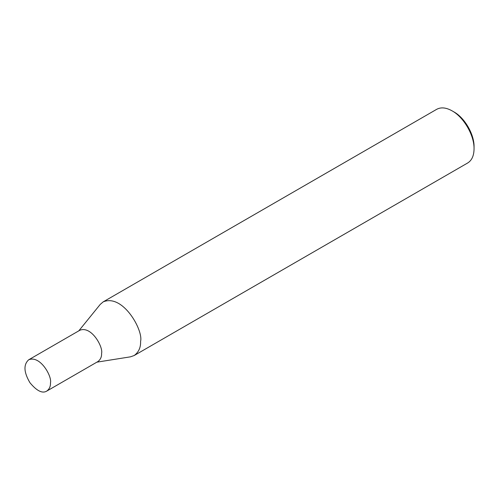 <?xml version="1.0" encoding="UTF-8"?>
<svg xmlns="http://www.w3.org/2000/svg" width="499" height="499" viewBox="0 0 499 499"><rect width="100%" height="100%" fill="white"/><g stroke="black" fill="none" stroke-linecap="round" stroke-linejoin="round"><path stroke-width="0.75" d="M78.792 330.856L100.205 304.434L103.187 301.87L436.65 109.343C440.966 106.998 446.131 107.51 452.144 110.878C463.845 117.29 474.349 135.485 474.05 148.827C473.963 155.719 471.823 160.447 467.632 163.011L134.169 355.531L130.451 356.835L96.868 362.162M474.05 148.827L474.05 146.718C474.324 134.487 464.7 117.808 453.965 111.932L452.144 110.878M103.187 301.87C122.985 293.531 143.481 330.475 140.587 341.347C140.843 347.454 138.703 352.182 134.169 355.531M28.661 359.804L79.784 330.288C91.329 325.423 103.287 346.973 101.596 353.317C101.746 356.879 100.499 359.636 97.854 361.594L46.738 391.104C42.359 393.723 36.776 390.935 29.971 382.752C23.79 372.298 23.353 364.65 28.661 359.804C40.213 354.939 52.164 376.489 50.48 382.833C50.624 386.394 49.376 389.151 46.738 391.104"/></g></svg>
